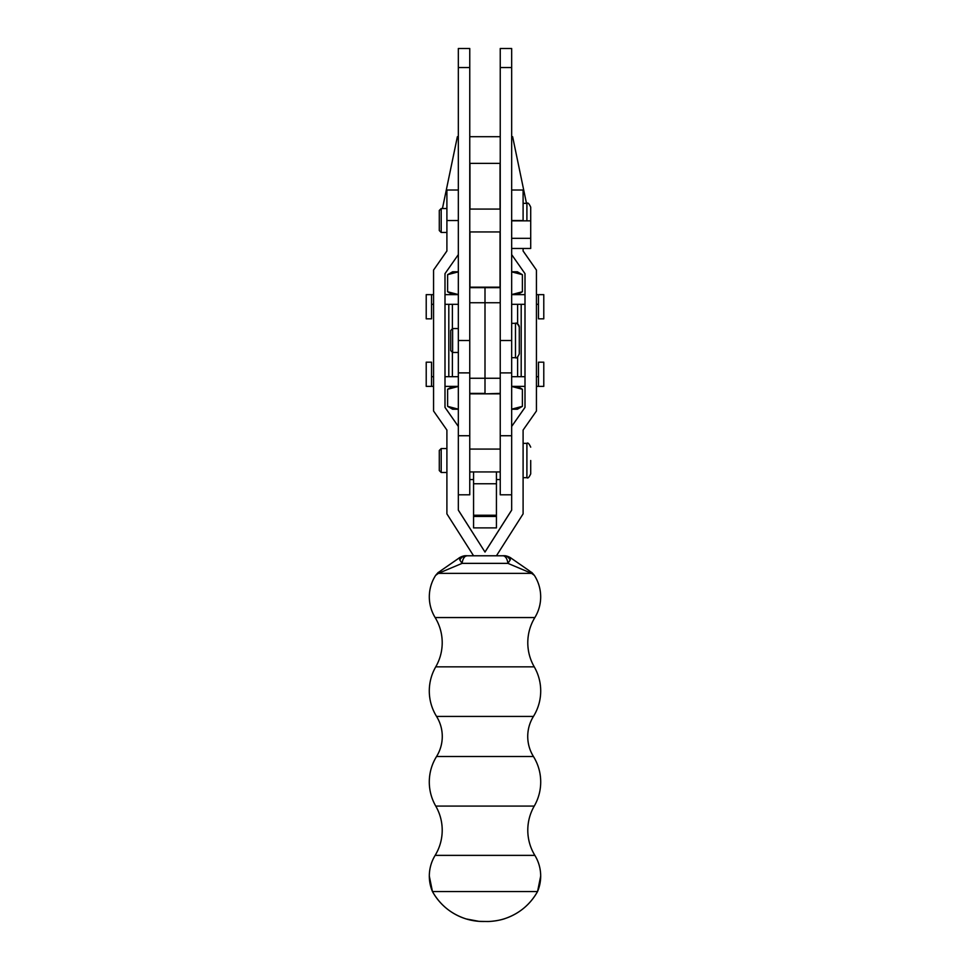 <?xml version="1.0" encoding="UTF-8"?>
<svg xmlns="http://www.w3.org/2000/svg" width="970" height="970" viewBox="0 0 970 970"><rect width="100%" height="100%" fill="white"/><g stroke="black" fill="none" stroke-linecap="round" stroke-linejoin="round"><path stroke-width="1.45" d="M511.663 323.337L515.482 323.337A3.807 3.807 0 0 1 519.289 327.145L519.289 335.414M458.337 510.099L485 552.063L511.663 510.159L511.663 48.5L500.241 48.5L500.241 393.371L485 393.844L485 378.264L485 393.371L469.759 393.371L469.759 378.264L469.759 494.797L458.337 494.797L458.337 435.736L469.759 435.736M450.711 330.455L452.614 328.551L450.711 330.443L450.711 350.57L452.614 352.474L458.337 352.474M452.614 328.551L458.337 328.551L452.614 328.539L452.614 352.474M469.759 287.168L485 287.168L485 340.506L485 287.168L500.241 287.168M469.759 163.372L500.241 163.372M458.337 48.5L469.759 48.5L458.337 48.5L458.337 67.548L469.759 67.548L469.759 48.5M485 552.063L458.337 510.159L458.337 340.494L469.759 340.506L469.759 67.548M458.337 340.494L458.337 67.548M523.097 203.348L526.904 203.348C527.838 202.378 529.099 203.639 530.711 207.156L530.711 248.465L511.663 248.465M530.711 220.857L511.663 220.857M530.711 238.329L511.663 238.329M511.663 48.5L500.241 48.5M525 376.7L521.193 376.7L521.193 304.313L525 304.313M469.759 340.506L469.759 378.264L485 378.264L485 340.506L485 378.264L500.241 378.264L500.241 435.736L511.663 435.736L511.663 494.797L500.241 494.797L500.241 435.736M511.663 304.313L521.193 304.313L521.193 376.7L511.663 376.7M458.337 376.7L448.807 376.7L448.807 304.313L458.337 304.313M500.241 479.556L496.434 479.556M473.566 479.556L469.759 479.556M442.441 208.538L457.379 136.697L458.337 136.697M469.759 136.697L500.241 136.697M511.663 136.697L512.621 136.697L526.48 203.348M431.541 304.313L431.541 294.637L426.218 294.637L426.218 318.827L431.541 318.827L431.541 304.313L433.566 304.313M445 304.313L448.807 304.313M431.541 294.637L433.566 294.637M445 294.637L458.337 294.637M511.663 409.17L522.393 406.345L522.393 389.273L511.663 386.448M458.337 386.448L447.606 389.273L447.606 406.345L458.337 409.17M449.45 388.291L456.955 386.375M511.663 409.231L517.386 409.231L522.393 406.345M447.606 406.345L452.614 409.231L458.337 409.231M431.541 362.186L426.218 362.186L426.218 386.375L431.541 386.375L431.541 362.186M543.782 362.186L538.459 362.186L538.459 386.375L543.782 386.375L543.782 362.186M538.459 386.375L536.434 386.375M525 386.375L511.663 386.375M458.337 386.375L445 386.375M433.566 386.375L431.541 386.375M538.459 376.7L536.434 376.7M448.807 376.7L445 376.7M433.566 376.7L431.541 376.7M538.459 318.827L543.782 318.827L543.782 294.637L538.459 294.637L538.459 318.827M536.434 304.313L538.459 304.313M511.663 294.637L525 294.637M536.434 294.637L538.459 294.637M511.663 271.782L517.386 271.782L522.393 274.68L511.663 271.855M458.337 271.855L447.606 274.68L452.614 271.782L458.337 271.782M449.45 273.698L456.955 271.782M511.663 294.577L522.393 291.752L522.393 274.68M447.606 274.68L447.606 291.752L458.337 294.577M519.289 327.145L519.289 353.856C517.677 357.372 516.404 358.633 515.482 357.675L515.482 323.349C516.404 322.379 517.677 323.653 519.289 327.157M496.434 516.452L496.434 527.886L473.566 527.886L473.566 516.452L496.434 516.452L496.434 471.941M473.566 471.941L473.566 516.452M534.252 806.082A48.257 48.257 180 0 0 534.858 855.37L534.858 855.37C530.19 847.635 527.825 839.244 527.789 830.211C527.825 821.602 529.972 813.563 534.252 806.082A48.257 48.257 180 0 0 533.439 756.491L533.439 756.491C529.668 750.343 527.765 743.675 527.728 736.46A37.951 37.951 180 0 0 533.439 756.491C538.241 764.299 540.666 772.787 540.714 781.953C540.678 790.562 538.52 798.613 534.252 806.082L435.748 806.082A48.257 48.257 0 0 1 435.142 855.37L534.858 855.37C538.702 861.736 540.642 868.635 540.69 876.068A39.697 39.697 180 0 0 534.858 855.37M533.439 716.43A37.951 37.951 180 0 0 527.728 736.46C527.765 729.246 529.668 722.577 533.439 716.43A48.257 48.257 180 0 0 534.252 666.839L534.252 666.839C529.972 659.357 527.825 651.319 527.789 642.71A48.257 48.257 180 0 0 534.252 666.839C538.52 674.308 540.678 682.359 540.714 690.967C540.666 700.134 538.241 708.621 533.439 716.43L436.561 716.43A37.951 37.951 0 0 1 436.561 756.491L533.439 756.491M435.142 617.55C431.298 611.185 429.358 604.286 429.31 596.853A39.697 39.697 0 0 0 435.142 617.55C439.81 625.286 442.174 633.677 442.211 642.71A48.257 48.257 0 0 0 435.142 617.55L534.858 617.55A48.257 48.257 180 0 0 527.789 642.71C527.825 633.677 530.19 625.286 534.858 617.55A39.697 39.697 180 0 0 534.373 575.38L531.633 573.367L507.904 563.364A9.651 5.093 -90 0 0 502.933 555.786L504.024 555.786L502.933 555.725A9.651 5.093 -90 0 1 502.945 555.725L504.036 555.725A9.651 7.396 90.1 0 0 504.036 555.725L504.036 555.725A9.651 7.396 90.1 0 0 504.024 555.725C507.504 555.507 512.257 558.756 510.523 557.75L504.024 555.725M530.711 460.507L530.711 473.869L530.711 460.507M441.192 472.475L439.289 470.571L439.289 450.456L441.192 448.552L441.192 472.475L446.903 472.475M485 921.464A57.921 57.921 0 0 1 432.45 891.539L537.55 891.539A39.697 39.697 180 0 0 540.69 876.068L537.55 891.539A57.921 57.921 180 0 1 485 921.464L486.552 921.5M537.55 891.539C530.275 904.367 519.702 913.279 505.831 918.287C498.847 921.027 487.958 921.694 487.11 921.5L478.962 921.342L466.17 918.942C451.377 914.177 440.137 905.034 432.45 891.539A39.697 39.697 0 0 1 435.142 855.37L435.142 855.37C439.81 847.635 442.174 839.244 442.211 830.211C442.174 821.602 440.028 813.563 435.748 806.082A48.257 48.257 0 0 1 436.561 756.491L436.561 756.491C440.332 750.343 442.235 743.675 442.271 736.46C442.235 729.246 440.332 722.577 436.561 716.43A48.257 48.257 0 0 1 435.748 666.839L534.252 666.839M442.211 642.71A48.257 48.257 0 0 1 435.748 666.839L435.748 666.839C440.028 659.357 442.174 651.319 442.211 642.71M510.547 557.762L529.208 570.724A11.434 9.712 124.8 0 0 529.196 570.724A11.434 9.712 124.8 0 0 529.208 570.724L510.547 557.762L529.196 570.724A11.434 9.724 -55.3 0 1 531.633 573.367L438.367 573.367L435.627 575.38C431.468 581.939 429.358 589.093 429.31 596.853A39.697 39.697 0 0 1 435.627 575.38C440.053 570.287 436.827 573.913 440.792 570.724L459.453 557.811L467.067 555.786A9.651 5.093 90 0 0 462.096 563.364L438.367 573.367A11.434 9.724 -124.7 0 1 440.804 570.736A11.434 9.712 55.2 0 1 440.792 570.724A11.434 9.712 55.2 0 1 440.804 570.724L459.453 557.762L440.804 570.724M441.192 232.473L441.192 208.538L439.289 210.441L439.289 230.557L441.192 232.473L446.903 232.473M523.097 248.465L523.097 251.012L536.434 270.06L536.434 411.013L523.097 430.062L523.097 513.882L496.434 555.786L473.566 555.786L446.903 513.882L446.903 430.062L433.566 411.013L433.566 270.06L446.903 251.012L446.903 190.023L458.337 190.023M467.067 555.725L465.976 555.725A9.651 7.396 -90.1 0 0 465.964 555.725L465.964 555.725A9.651 7.396 -90.1 0 0 465.952 555.725L465.976 555.786A9.651 7.396 90.1 0 0 459.841 560.042L459.453 557.762L467.055 555.725A9.651 5.093 90 0 1 467.067 555.725L467.067 555.725M510.159 560.042A9.651 7.396 -90.1 0 0 504.024 555.786L510.547 557.811L510.159 560.042L507.904 563.364L462.096 563.364L459.841 560.042M459.453 557.762L459.477 557.75C457.755 558.744 462.496 555.507 465.964 555.725M446.903 250.951L433.566 270.06M458.337 254.613L445 273.661L445 407.412L458.337 426.461L445 407.351M485 552.003L511.663 510.099M511.663 254.613L525 273.661L525 407.412L511.663 426.461L525 407.351M523.097 250.951L536.434 270.06M511.663 190.023L523.097 190.023L523.097 220.857M500.047 163.372L500.047 209.071M500.047 231.939L500.047 287.168M469.953 163.372L469.953 209.071M469.953 231.939L469.953 287.168M511.663 340.506L500.241 340.506M511.663 67.548L500.241 67.548M469.759 302.749L500.241 302.749M469.759 287.654L500.241 287.654M452.384 376.7L452.384 352.231M452.384 328.769L452.384 304.313M517.616 376.7L517.616 357.008M517.616 323.992L517.616 304.313M515.482 323.337L511.663 323.349M496.434 483.763L473.566 483.763M496.434 515.252L473.566 515.252M435.748 806.082L435.748 806.082C431.48 798.613 429.322 790.562 429.286 781.953C429.334 772.787 431.759 764.299 436.561 756.491M436.561 716.43L436.561 716.43C431.759 708.621 429.334 700.134 429.286 690.967C429.322 682.359 431.48 674.308 435.748 666.839M534.858 617.55L534.858 617.55C538.702 611.185 540.642 604.286 540.69 596.853C540.642 589.093 538.532 581.939 534.373 575.38C530.129 570.457 533.185 573.9 529.208 570.724M526.904 203.348L526.904 220.857M523.097 443.351L526.904 443.351L526.904 477.676C527.838 478.646 529.099 477.373 530.711 473.869M467.067 555.786L502.933 555.786M511.663 220.529L523.097 220.529M458.337 220.529L446.903 220.529M458.337 372.88L469.759 372.88M511.663 372.892L500.241 372.892M511.663 357.675L515.482 357.675M469.759 393.844L500.241 393.844M517.386 386.375L522.393 389.273M452.614 386.375L447.606 389.273M517.386 294.637L522.393 291.752M452.614 294.637L447.606 291.752M500.241 471.941L469.759 471.941M500.241 231.939L469.759 231.939M523.097 477.676L526.904 477.676M432.45 891.539L429.31 876.068C429.358 868.635 431.298 861.736 435.142 855.37M441.192 208.538L446.903 208.538M441.192 448.552L446.903 448.552M526.904 443.351C527.838 442.381 529.099 443.654 530.711 447.158M500.241 209.071L469.759 209.071M500.241 449.086L469.759 449.086"/></g></svg>
